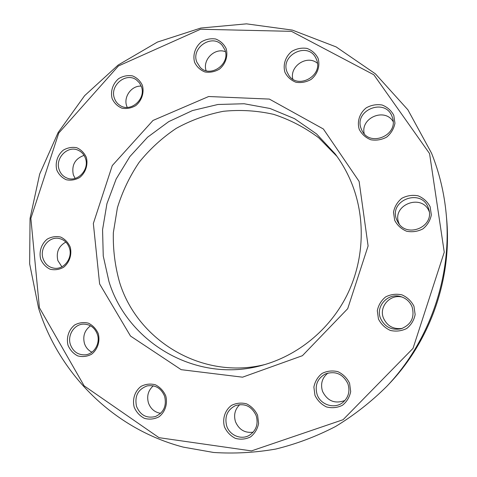 <?xml version="1.0" encoding="UTF-8"?>
<svg xmlns="http://www.w3.org/2000/svg" width="477" height="477" viewBox="0 0 477 477"><rect width="100%" height="100%" fill="white"/><g stroke="black" fill="none" stroke-linecap="round" stroke-linejoin="round"><path stroke-width="0.72" d="M386.847 386.298L389.578 383.401C430.731 340.077 452.262 277.697 446.579 218.21L446.222 214.256C452.136 276.183 429.699 341.198 386.847 386.298C371.195 401.837 354.083 415.246 335.51 426.527C316.317 436.479 296.414 443.986 275.801 449.048C255.016 452.679 234.279 453.818 213.607 452.47L183.353 447.14C113.842 429.002 59.434 374.32 38.631 308.363L29.646 263.829L30.045 218.424L39.68 174.051L58.122 132.558L84.62 95.68L118.153 65.039L157.422 42.077L200.829 28.036L246.514 23.85L292.377 30.105L336.124 46.907L375.399 73.828L407.889 109.805L431.536 153.171C439.347 172.632 444.242 192.994 446.222 214.256M108.977 281.597C127.812 343.112 196.912 383.723 262.022 365.352C297.565 355.764 329.231 330.078 346.612 295.913C363.82 261.664 365.907 220.44 352.557 185.44C348.132 173.98 342.295 163.414 335.045 153.755L316.543 133.93L294.536 118.66L270.042 108.494L244.141 103.747L217.929 104.487L192.464 110.563L168.721 121.635L147.602 137.191L129.857 156.587L116.138 179.048L106.926 203.727L102.567 229.693L103.247 255.982L108.977 281.597M265.164 364.47C202.868 380.294 137.781 341.156 119.655 282.581C115.04 266.297 112.936 249.668 113.341 232.704L117.414 207.733C122.416 191.498 129.666 176.353 139.171 162.287C149.832 149.092 162.186 137.781 176.246 128.361C191.068 120.204 206.779 114.516 223.379 111.296C240.217 109.591 256.942 110.604 273.559 114.331C289.807 119.614 304.875 127.437 318.755 137.811L336.971 156.39M359.115 181.415L368.101 245.965L347.709 308.679L302.418 355.693L242.56 377.182L181.171 369.669L130.507 336.052L99.621 283.934L93.349 223.486L112.268 165.585L153.004 120.454L208.658 96.515L269.368 99.085L323.37 128.993L359.115 181.415M429.562 153.582L373.861 74.788L291.447 31.339L200.537 29.252L118.403 65.987L58.754 133.059L30.862 218.371L39.406 307.725L84.131 385.839L159.008 437.671L251.468 450.902L343.076 419.706L413.022 348.377L444.254 252.196L429.562 153.582M165.752 395.856C167.862 403.822 165.155 412.128 158.901 416.868C154.262 419.205 149.444 419.706 144.442 418.359C139.803 415.926 136.392 412.223 134.198 407.251C132.153 399.344 134.83 391.134 141.001 386.4C145.58 384.039 150.38 383.502 155.383 384.79C160.051 387.175 163.504 390.866 165.752 395.856M98.292 333.727C100.259 341.413 97.618 349.516 91.602 354.214C87.154 356.557 82.539 357.124 77.757 355.908C73.339 353.63 70.095 350.094 68.032 345.312C66.118 337.68 68.73 329.685 74.668 324.986C79.069 322.619 83.66 322.023 88.448 323.179C92.89 325.415 96.175 328.933 98.292 333.727M70.22 247.104C72.122 254.545 69.523 262.505 63.644 267.239C59.297 269.63 54.795 270.298 50.133 269.231C45.828 267.114 42.674 263.751 40.67 259.136C38.828 251.743 41.398 243.878 47.199 239.156C51.504 236.741 55.982 236.043 60.645 237.057C64.979 239.126 68.169 242.477 70.22 247.104M86.337 157.392C88.251 164.69 85.663 172.608 79.79 177.432C75.449 179.912 70.942 180.682 66.279 179.751C61.968 177.778 58.808 174.54 56.793 170.045C54.938 162.794 57.496 154.965 63.298 150.154C67.597 147.661 72.081 146.856 76.743 147.733C81.084 149.665 84.28 152.884 86.337 157.392M142.39 85.365C144.4 92.627 141.788 100.623 135.79 105.578C131.348 108.148 126.733 109.018 121.945 108.184C117.515 106.299 114.253 103.127 112.161 98.661C110.217 91.441 112.799 83.547 118.719 78.604C123.114 76.016 127.705 75.11 132.499 75.891C136.953 77.733 140.256 80.887 142.39 85.365M226.116 48.535C228.274 55.898 225.615 64.055 219.384 69.159C214.763 71.824 209.946 72.76 204.931 71.961C200.286 70.095 196.846 66.899 194.628 62.386C192.529 55.064 195.159 47.008 201.306 41.916C205.879 39.239 210.673 38.267 215.687 39.013C220.362 40.831 223.838 44.003 226.116 48.535M318.034 58.218C320.377 65.796 317.646 74.173 311.129 79.403C306.282 82.133 301.214 83.076 295.925 82.247C291.012 80.309 287.363 77.018 284.978 72.367C282.706 64.836 285.401 56.566 291.829 51.349C296.616 48.606 301.661 47.622 306.955 48.398C311.898 50.282 315.595 53.555 318.034 58.218M393.793 115.327L394.95 123.263C393.853 128.772 391.11 133.375 386.722 137.084C381.66 139.815 376.359 140.709 370.808 139.761C365.644 137.686 361.793 134.228 359.264 129.386C356.826 121.581 359.592 113.091 366.288 107.808C371.285 105.059 376.562 104.123 382.113 105.012C387.312 107.039 391.206 110.473 393.793 115.327M430.123 206.708L431.339 214.888C430.23 220.517 427.428 225.18 422.926 228.871C417.733 231.554 412.283 232.341 406.571 231.226C401.252 228.96 397.287 225.311 394.67 220.279L393.507 212.17C394.604 206.607 397.377 201.98 401.813 198.301C406.947 195.6 412.366 194.771 418.079 195.82C423.427 198.033 427.446 201.658 430.123 206.708M413.947 306.204L415.151 314.528C414.036 320.204 411.222 324.861 406.714 328.486C401.515 331.068 396.059 331.718 390.347 330.436C385.028 327.997 381.069 324.193 378.458 319.024L377.307 310.765C378.41 305.155 381.189 300.54 385.637 296.927C390.77 294.321 396.196 293.629 401.908 294.846C407.263 297.225 411.275 301.011 413.947 306.204M349.569 383.246L350.69 391.569C349.569 397.21 346.809 401.789 342.397 405.313C337.322 407.781 332.01 408.324 326.459 406.929C321.295 404.395 317.461 400.519 314.951 395.314L313.878 387.056C314.987 381.487 317.718 376.937 322.07 373.425C327.085 370.933 332.368 370.349 337.919 371.678C343.112 374.165 346.994 378.017 349.569 383.246M257.604 415.3L258.6 423.481C257.491 429.002 254.813 433.474 250.574 436.902C245.709 439.281 240.635 439.764 235.346 438.351C230.439 435.823 226.813 431.989 224.458 426.855C222.228 418.705 224.971 410.274 231.434 405.432C236.24 403.029 241.29 402.505 246.579 403.852C251.516 406.332 255.189 410.148 257.604 415.3M253.168 432.186C244.85 433.217 238.953 429.717 235.477 421.692C233.515 414.96 234.958 409.26 239.806 404.585M256.221 415.717C251.761 406.255 244.773 402.91 235.268 405.688C227.255 409.976 224.405 416.743 226.712 426.003C229.675 435.471 241.445 440.283 249.525 435.197C256.256 430.504 258.486 424.011 256.221 415.717M402.236 328.414C393.471 329.512 387.217 326.083 383.478 318.141C378.619 306.765 390.228 293.725 402.272 297.111M412.11 306.914C410.023 301.881 406.386 298.495 401.199 296.742C388.451 292.186 375.25 306.031 380.521 318.326C384.724 327.043 391.605 330.519 401.157 328.754C411.21 324.688 414.859 317.408 412.11 306.914M399.321 224.208L399.005 223.451C390.907 204.991 422.306 192.684 429.282 211.77M428.251 207.68C421.108 187.7 388.254 200.483 396.697 219.754L398.062 222.467C406.881 238.291 434.201 227.106 428.895 209.653L428.251 207.68M364.237 133.733C360.189 117.95 384.724 107.426 393.12 121.516M392.052 116.513C385.166 97.23 353.165 110.461 361.316 129.028L361.936 130.406C369.633 147.578 398.981 135.313 392.398 117.485L392.052 116.513M292.83 79.134C289.366 66.1 307.254 54.461 317.426 63.268M316.519 59.518L315.726 57.806C307.587 41.296 279.82 55.338 287.1 72.105L288.752 75.241C297.916 89.938 323.591 75.551 316.519 59.518M206.106 70.697C202.266 59.822 214.805 47.42 225.412 51.689M224.87 49.823L222.342 45.536C212.617 33.193 190.717 47.587 196.834 62.147L200.203 67.364C210.375 78.335 230.856 63.882 224.87 49.823M127.246 107.379L126.745 106.132C123.209 96.968 131.569 85.395 141.228 86.14M141.371 86.54L139.481 82.932L136.66 80.106C126.226 71.622 109.358 85.592 114.456 98.375C115.529 101.41 117.378 103.759 120.007 105.435C130.567 112.816 146.373 98.918 141.371 86.54M75.122 178.398L73.315 174.791C71.443 165.125 75.026 158.656 84.059 155.389M85.461 158.388C84.113 154.56 81.68 151.847 78.174 150.249C67.692 145.109 54.861 158.257 59.154 169.645C60.627 173.843 63.346 176.693 67.323 178.189C77.715 182.411 89.67 169.413 85.461 158.388M61.885 266.798L57.86 260.573C56 252.273 58.665 246.108 65.844 242.072M69.374 247.885C67.519 242.745 64.091 239.609 59.088 238.476C49.024 236.133 39.364 248.308 43.067 258.6C45.065 264.145 48.809 267.358 54.312 268.229C64.121 269.761 72.993 257.813 69.374 247.885M91.918 352.181C88.305 350.404 85.818 347.506 84.459 343.5C82.616 336.094 84.638 330.197 90.529 325.815M97.362 334.317C94.822 327.717 90.254 324.318 83.648 324.11C74.323 324.062 67.126 335.248 70.423 344.627C73.16 351.71 78.103 355.115 85.252 354.84C94.136 354.143 100.552 343.291 97.362 334.317M160.642 413.326C154.727 412.343 150.666 408.89 148.454 402.982C146.588 396.101 148.198 390.383 153.29 385.827M164.631 396.304C161.19 388.177 155.377 384.706 147.196 385.893C137.942 389.321 134.395 396.172 136.547 406.446C140.31 415.199 146.576 418.567 155.359 416.558C163.73 412.629 166.825 405.879 164.631 396.304M344.954 400.459C334.932 404.162 327.449 401.115 322.512 391.325C320.294 383.872 322.124 377.772 327.991 373.014M347.918 383.752C342.963 373.902 335.426 370.641 325.308 373.974C317.366 378.541 314.629 385.38 317.104 394.491C320.508 404.955 334.639 409.385 342.88 402.433C348.532 397.413 350.207 391.188 347.918 383.752"/></g></svg>
